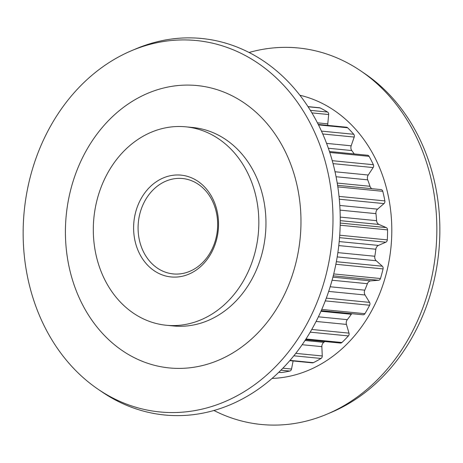 <?xml version="1.0" encoding="UTF-8"?>
<svg xmlns="http://www.w3.org/2000/svg" width="463" height="463" viewBox="0 0 463 463"><rect width="100%" height="100%" fill="white"/><g stroke="black" fill="none" stroke-linecap="round" stroke-linejoin="round"><path stroke-width="0.69" d="M332.243 160.684L373.375 164.718A2.558 2.118 95.6 0 1 373.155 167.571L368.23 175.026A4.601 3.814 -84.4 0 0 368.044 175.338A4.601 3.814 -84.4 0 0 367.709 179.847A125.253 103.764 95.6 0 1 369.989 186.288A4.601 3.814 -84.4 0 0 371.911 188.696M339.026 196.399L384.869 200.901A2.558 2.118 95.6 0 1 383.995 203.593L377.576 209.149A4.601 3.814 -84.4 0 0 376.587 210.381A4.601 3.814 -84.4 0 0 375.944 213.651A125.253 103.764 95.6 0 1 376.598 220.672A4.601 3.814 -84.4 0 0 379 224.451L386.223 227.582A2.558 2.118 95.6 0 1 387.566 229.879L340.178 225.226M339.72 235.216L387.3 239.886A2.558 2.118 95.6 0 1 385.835 242.201L378.439 245.413A4.601 3.814 -84.4 0 0 376.477 247.265A4.601 3.814 -84.4 0 0 375.84 249.227A125.253 103.764 95.6 0 1 374.816 256.259A4.601 3.814 -84.4 0 0 376.205 260.738L382.334 266.225A2.558 2.118 95.6 0 1 383.063 268.91L335.86 264.275M333.719 273.934L380.464 278.523A2.558 2.118 95.6 0 1 378.537 280.271L370.765 280.885A4.601 3.814 -84.4 0 0 367.726 283.003A4.601 3.814 -84.4 0 0 367.402 283.697A125.253 103.764 95.6 0 1 364.78 290.168A4.601 3.814 -84.4 0 0 365.047 294.989L369.578 302.38A2.558 2.118 95.6 0 1 369.642 305.233L325.275 300.881M351.805 313.677A4.601 3.814 -84.4 0 0 351.313 314.267A125.253 103.764 95.6 0 1 347.308 319.655A4.601 3.814 -84.4 0 0 346.891 320.28A4.601 3.814 -84.4 0 0 346.434 324.418L348.998 333.129A2.558 2.118 95.6 0 1 348.39 335.912L310.193 332.162M324.887 341.544A125.253 103.764 95.6 0 1 323.811 342.325A4.601 3.814 -84.4 0 0 322.532 343.783A4.601 3.814 -84.4 0 0 321.86 346.648L322.254 355.966A2.558 2.118 95.6 0 1 321.027 358.466L293.843 355.798M141.099 198.639A51.15 42.376 95.6 0 1 200.161 182.943A51.15 42.376 95.6 0 1 211.047 253.446A51.15 42.376 95.6 0 1 151.986 269.142A51.15 42.376 95.6 0 1 141.099 198.639M210.642 251.895A47.926 39.708 -84.4 0 0 182.549 178.521A47.926 39.708 -84.4 0 0 145.098 200.543A47.926 39.708 -84.4 0 0 173.185 273.917A47.926 39.708 -84.4 0 0 210.642 251.895M272.07 378.427A143.148 118.586 -84.4 0 0 370.84 312.241A143.148 118.586 -84.4 0 0 299.874 95.239M213.929 410.484A189.159 156.702 -84.4 0 0 327.028 414.148A189.159 156.702 -84.4 0 0 409.142 337.562A189.159 156.702 -84.4 0 0 360.729 70.885A189.159 156.702 -84.4 0 0 249.071 52.487M98.237 389.342L102.271 392.086A189.159 156.702 -84.4 0 0 312.537 328.082A189.159 156.702 -84.4 0 0 309.487 108.955A189.159 156.702 -84.4 0 0 135.972 48.823L131.48 50.722A186.601 154.59 -84.4 0 0 50.479 126.272A186.601 154.59 -84.4 0 0 98.237 389.342A186.601 154.59 -84.4 0 0 305.655 326.207A186.601 154.59 -84.4 0 0 302.652 110.044A186.601 154.59 -84.4 0 0 131.48 50.722M166.333 325.257L173.457 325.958A99.69 82.588 -84.4 0 0 251.363 280.15A99.69 82.588 -84.4 0 0 192.938 127.528L185.813 126.827A99.69 82.588 -84.4 0 0 107.908 172.635A99.69 82.588 -84.4 0 0 166.333 325.257A99.69 82.588 -84.4 0 0 244.238 279.449A99.69 82.588 -84.4 0 0 185.813 126.827M280.202 302.744A141.869 117.527 -84.4 0 0 250.008 107.202A141.869 117.527 -84.4 0 0 86.193 150.741A141.869 117.527 -84.4 0 0 116.387 346.283A141.869 117.527 -84.4 0 0 280.202 302.744M327.028 414.148L331.52 412.249A186.601 154.59 -84.4 0 0 412.521 336.699A186.601 154.59 -84.4 0 0 364.763 73.623L360.729 70.885M310.36 110.356L327.567 112.046A138.038 114.349 -84.4 0 0 320.112 107.931L308.069 106.75M380.464 278.523A138.038 114.349 -84.4 0 0 383.063 268.91M290.017 360.376L313.353 362.668A138.038 114.349 -84.4 0 0 321.027 358.466M278.79 372.264L281.504 372.53A138.038 114.349 -84.4 0 0 289.769 371.06L280.908 370.186M305.991 338.974L341.931 342.504A138.038 114.349 -84.4 0 0 348.39 335.912M321.762 309.44L364.925 313.677A138.038 114.349 -84.4 0 0 369.642 305.233M384.869 200.901A138.038 114.349 -84.4 0 0 382.779 191.312L337.822 186.902M387.3 239.886A138.038 114.349 -84.4 0 0 387.566 229.879M373.375 164.718A138.038 114.349 -84.4 0 0 369.098 156.332L329.766 152.466M321.461 131.11L353.744 134.282A138.038 114.349 -84.4 0 0 347.632 127.765L318.486 124.9M307.982 106.623L319.493 107.752A2.558 2.118 95.6 0 1 320.112 107.931M327.567 112.046A2.558 2.118 95.6 0 1 328.666 114.529L327.775 123.852A4.601 3.814 -84.4 0 0 327.845 125.386M318.255 124.443L346.498 127.215A2.558 2.118 95.6 0 1 347.632 127.765M353.744 134.282A2.558 2.118 95.6 0 1 354.201 137.06L351.174 145.804A4.601 3.814 -84.4 0 0 351.793 150.556A125.253 103.764 95.6 0 1 354.201 153.942M329.453 151.511L367.57 155.255A2.558 2.118 95.6 0 1 369.098 156.332M380.997 189.587L337.585 185.327L380.945 189.581A2.558 2.118 95.6 0 1 380.997 189.587A2.558 2.118 95.6 0 1 382.779 191.312M364.925 313.677A2.558 2.118 95.6 0 1 362.969 314.776L321.224 310.673M341.931 342.504A2.558 2.118 95.6 0 1 340.403 343.066L305.557 339.645M313.353 362.668A2.558 2.118 95.6 0 1 312.357 362.853L289.786 360.642M293.12 360.966L291.522 369.052A2.558 2.118 95.6 0 1 289.769 371.06M281.504 372.53A2.558 2.118 95.6 0 1 281.093 372.536L278.749 372.304M367.709 179.847L336.069 176.739M375.944 213.651L340.039 210.127M375.84 249.227L338.777 245.587M367.402 283.697L332.075 280.231M346.434 324.418L316.09 321.438M321.86 346.648L302.148 344.715M317.433 122.834L327.775 123.852M328.666 114.529L311.9 112.885M351.793 150.556L328.348 148.253M326.577 143.385L351.174 145.804M354.201 137.06L322.74 133.975M337.22 183.07L369.989 186.288M335.021 171.761L368.23 175.026M373.155 167.571L333.047 163.636M340.23 217.101L376.598 220.672M379 224.451L340.241 220.648M340.218 223.062L386.223 227.582M339.79 205.439L377.576 209.149M383.995 203.593L339.304 199.206M337.863 252.63L374.816 256.259M376.205 260.738L337.197 256.913M336.352 261.711L382.334 266.225M339.2 241.564L378.439 245.413M385.835 242.201L339.541 237.658M330.165 286.771L364.78 290.168M365.047 294.989L328.672 291.418M326.311 298.131L369.578 302.38M332.897 277.163L370.765 280.885M378.537 280.271L333.244 275.826M318.388 316.814L347.308 319.655M351.313 314.267L320.952 311.286M311.749 329.471L348.998 333.129M305.013 340.484L323.811 342.325M295.77 353.367L322.254 355.966M282.864 368.201L291.522 369.052"/></g></svg>
